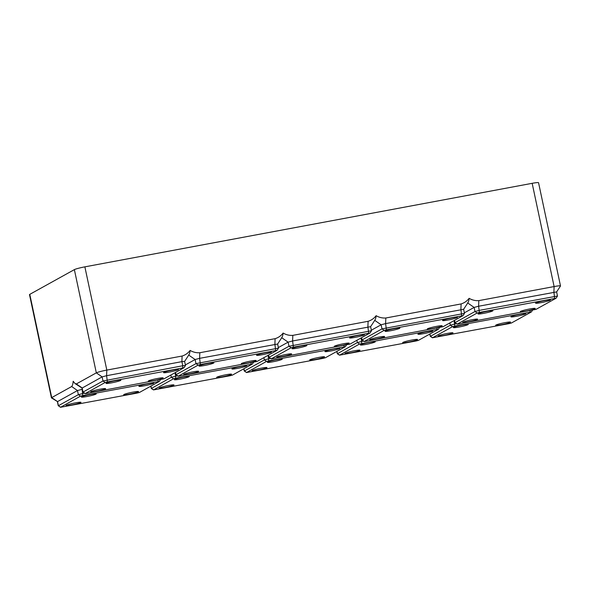 <?xml version="1.0" encoding="UTF-8"?>
<svg xmlns="http://www.w3.org/2000/svg" width="590" height="590" viewBox="0 0 590 590"><rect width="100%" height="100%" fill="white"/><g stroke="black" fill="none" stroke-linecap="round" stroke-linejoin="round"><path stroke-width="0.89" d="M483.535 313.386A7.611 0.664 -12 0 1 477.996 313.91A7.611 0.664 -12 0 1 487.347 311.277A7.611 0.664 -12 0 1 492.879 310.746A7.611 0.664 -12 0 1 483.535 313.386M541.104 302.641A7.611 0.664 -12 0 1 535.565 303.164A7.611 0.664 -12 0 1 544.917 300.524A7.611 0.664 -12 0 1 550.455 300A7.611 0.664 -12 0 1 541.104 302.641M468.276 321.845A7.611 0.664 -12 0 1 462.744 322.369A7.611 0.664 -12 0 1 472.096 319.736A7.611 0.664 -12 0 1 477.627 319.205A7.611 0.664 -12 0 1 468.276 321.845M525.852 311.1A7.611 0.664 -12 0 1 520.314 311.623A7.611 0.664 -12 0 1 529.665 308.983A7.611 0.664 -12 0 1 535.204 308.459A7.611 0.664 -12 0 1 525.852 311.1M29.788 294.351L51.728 397.594A8.784 0.767 168 0 0 51.448 397.867L29.5 294.624A8.784 0.767 168 0 1 29.788 294.351L74.37 269.623A8.784 0.767 168 0 1 84.871 266.85L532.165 183.32A8.784 0.767 168 0 1 538.552 182.716L560.5 285.958A8.784 0.767 168 0 1 560.478 286.032L556.621 291.91L557.491 296.018L479.478 310.34L474.994 311.52L454.927 322.701L457.162 324.146L458.511 324.006L536.037 309.352L556.046 298.252L479.397 312.42L477.155 313.017L457.162 324.146M556.621 291.91L478.608 306.232L474.124 307.412L464.367 312.825M467.649 302.928C468.401 302.205 468.895 300.671 469.124 298.326C472.199 300.104 475.437 300.87 478.822 300.627L554.113 286.563L553.892 292.168L554.681 298.363M560.5 285.958A8.784 0.767 168 0 0 554.113 286.563L532.165 183.32M345.342 346.691L268.752 360.822L266.518 361.412L246.517 372.548L323.158 358.344L325.4 357.754L345.342 346.691M319.02 357.378A7.611 0.664 -12 0 1 324.559 356.854A7.611 0.664 -12 0 1 315.207 359.494A7.611 0.664 -12 0 1 309.676 360.018A7.611 0.664 -12 0 1 319.02 357.378M261.451 368.131A7.611 0.664 -12 0 1 266.99 367.607A7.611 0.664 -12 0 1 257.638 370.247A7.611 0.664 -12 0 1 252.1 370.771A7.611 0.664 -12 0 1 261.451 368.131M330.459 351.035A7.611 0.664 -12 0 1 324.928 351.559A7.611 0.664 -12 0 1 334.279 348.919A7.611 0.664 -12 0 1 339.81 348.395A7.611 0.664 -12 0 1 330.459 351.035M272.89 361.788A7.611 0.664 -12 0 1 267.351 362.312A7.611 0.664 -12 0 1 276.703 359.671A7.611 0.664 -12 0 1 282.241 359.148A7.611 0.664 -12 0 1 272.89 361.788M374.643 320.296C375.402 319.574 375.896 318.04 376.125 315.694C374.008 318.438 371.339 320.311 368.108 321.299L292.824 335.363C289.432 335.607 286.202 334.84 283.126 333.062C281.01 335.806 278.34 337.679 275.11 338.667L199.818 352.731C196.433 352.975 193.196 352.208 190.12 350.431C188.011 353.174 185.334 355.047 182.103 356.036L181.89 361.641L106.598 375.697L102.122 376.885L82.069 388.087M376.125 315.694C379.2 317.472 382.431 318.239 385.823 317.995L461.107 303.931C464.345 302.943 467.015 301.07 469.124 298.326M84.871 266.85L106.82 370.092L182.103 356.036M270.463 358.432L264.357 359.922L244.407 370.985L246.517 372.548M463.607 309.315L385.602 323.6L381.125 324.78L371.368 330.194M463.615 309.278L464.492 313.386L381.996 328.888L362.046 339.951L364.155 341.514L365.512 341.374L443.038 326.72L463.039 315.62L386.398 329.788L384.156 330.385L364.155 341.514M436.666 326.351A7.611 0.664 -12 0 1 442.198 325.828A7.611 0.664 -12 0 1 432.853 328.46A7.611 0.664 -12 0 1 427.315 328.991A7.611 0.664 -12 0 1 436.666 326.351M379.09 337.096A7.611 0.664 -12 0 1 384.628 336.573A7.611 0.664 -12 0 1 375.277 339.213A7.611 0.664 -12 0 1 369.738 339.737A7.611 0.664 -12 0 1 379.09 337.096M448.105 320.001A7.611 0.664 -12 0 1 442.566 320.532A7.611 0.664 -12 0 1 451.918 317.892A7.611 0.664 -12 0 1 457.457 317.368A7.611 0.664 -12 0 1 448.105 320.001M390.528 330.754A7.611 0.664 -12 0 1 384.997 331.278A7.611 0.664 -12 0 1 394.341 328.637A7.611 0.664 -12 0 1 399.88 328.114A7.611 0.664 -12 0 1 390.528 330.754M370.608 326.676L292.603 340.968L288.119 342.148L278.369 347.554M370.616 326.646L371.486 330.754L288.997 346.256L269.047 357.319L271.157 358.882L272.506 358.742L350.04 344.088L370.041 332.989L293.392 347.156L291.15 347.746L271.157 358.882M281.644 337.664C282.396 336.942 282.89 335.408 283.126 333.062M301.343 346.006A7.611 0.664 -12 0 1 306.881 345.482A7.611 0.664 -12 0 1 297.53 348.122A7.611 0.664 -12 0 1 291.991 348.646A7.611 0.664 -12 0 1 301.343 346.006M343.66 343.719A7.611 0.664 -12 0 1 349.199 343.188A7.611 0.664 -12 0 1 339.847 345.829A7.611 0.664 -12 0 1 334.309 346.352A7.611 0.664 -12 0 1 343.66 343.719M286.091 354.465A7.611 0.664 -12 0 1 291.63 353.941A7.611 0.664 -12 0 1 282.278 356.581A7.611 0.664 -12 0 1 276.74 357.105A7.611 0.664 -12 0 1 286.091 354.465M355.099 337.369A7.611 0.664 -12 0 1 349.568 337.893A7.611 0.664 -12 0 1 358.912 335.26A7.611 0.664 -12 0 1 364.45 334.729A7.611 0.664 -12 0 1 355.099 337.369M277.61 344.044L199.604 358.337L195.12 359.517L185.363 364.922M277.617 344.014L278.487 348.122L195.991 363.624L176.049 374.687L178.158 376.25L179.508 376.11L257.034 361.456L277.042 350.349L200.394 364.524L198.152 365.114L178.158 376.25M188.645 355.033C189.397 354.31 189.892 352.776 190.12 350.431M208.344 363.374A7.611 0.664 -12 0 1 213.875 362.85A7.611 0.664 -12 0 1 204.531 365.49A7.611 0.664 -12 0 1 198.992 366.014A7.611 0.664 -12 0 1 208.344 363.374M250.662 361.08A7.611 0.664 -12 0 1 256.2 360.556A7.611 0.664 -12 0 1 246.849 363.197A7.611 0.664 -12 0 1 241.31 363.72A7.611 0.664 -12 0 1 250.662 361.08M193.085 371.833A7.611 0.664 -12 0 1 198.624 371.309A7.611 0.664 -12 0 1 189.272 373.949A7.611 0.664 -12 0 1 183.741 374.473A7.611 0.664 -12 0 1 193.085 371.833M262.1 354.738A7.611 0.664 -12 0 1 256.562 355.261A7.611 0.664 -12 0 1 265.913 352.628A7.611 0.664 -12 0 1 271.452 352.097A7.611 0.664 -12 0 1 262.1 354.738M184.604 361.412L181.89 361.641L182.76 365.748L102.992 380.993L83.043 392.055L85.152 393.619L86.509 393.478L164.035 378.824L184.036 367.718L107.395 381.892L105.153 382.482L85.152 393.619M184.611 361.382L185.489 365.49L182.76 365.748L182.679 367.836M82.312 389.297L77.482 390.55L57.532 401.606L51.728 397.594L71.678 386.531C72.474 385.668 72.976 383.92 73.182 381.273L74.952 383.441L76.287 383.965L96.317 372.865L102.122 376.885L102.992 380.993L105.153 382.482M107.395 381.892L106.598 375.697L106.82 370.092A8.784 0.767 168 0 0 96.317 372.865L74.37 269.623M115.338 380.742A7.611 0.664 -12 0 1 120.876 380.218A7.611 0.664 -12 0 1 111.525 382.858A7.611 0.664 -12 0 1 105.986 383.382A7.611 0.664 -12 0 1 115.338 380.742M157.663 378.448A7.611 0.664 -12 0 1 163.194 377.925A7.611 0.664 -12 0 1 153.843 380.565A7.611 0.664 -12 0 1 148.311 381.088A7.611 0.664 -12 0 1 157.663 378.448M100.086 389.201A7.611 0.664 -12 0 1 105.625 388.677A7.611 0.664 -12 0 1 96.273 391.318A7.611 0.664 -12 0 1 90.735 391.841A7.611 0.664 -12 0 1 100.086 389.201M169.101 372.106A7.611 0.664 -12 0 1 163.563 372.629A7.611 0.664 -12 0 1 172.914 369.989A7.611 0.664 -12 0 1 178.446 369.465A7.611 0.664 -12 0 1 169.101 372.106M159.344 381.428L82.755 395.558L80.513 396.148L60.512 407.284L137.153 393.08L139.395 392.49L159.344 381.428M84.459 393.169L78.352 394.651L58.403 405.714L60.512 407.284M60.564 407.211L58.403 405.714L57.532 401.606L51.492 397.925A8.784 0.767 168 0 1 51.448 397.867M133.023 392.114A7.611 0.664 -12 0 1 138.554 391.59A7.611 0.664 -12 0 1 129.21 394.231A7.611 0.664 -12 0 1 123.671 394.754A7.611 0.664 -12 0 1 133.023 392.114M75.446 402.867A7.611 0.664 -12 0 1 80.985 402.343A7.611 0.664 -12 0 1 71.633 404.983A7.611 0.664 -12 0 1 66.095 405.507A7.611 0.664 -12 0 1 75.446 402.867M144.462 385.772A7.611 0.664 -12 0 1 138.923 386.295A7.611 0.664 -12 0 1 148.274 383.655A7.611 0.664 -12 0 1 153.813 383.131A7.611 0.664 -12 0 1 144.462 385.772M86.885 396.524A7.611 0.664 -12 0 1 81.354 397.048A7.611 0.664 -12 0 1 90.698 394.408A7.611 0.664 -12 0 1 96.236 393.884A7.611 0.664 -12 0 1 86.885 396.524M252.343 364.06L175.754 378.19L173.512 378.78L153.518 389.916L230.159 375.712L232.394 375.122L252.343 364.06M177.457 375.8L171.351 377.29L151.305 388.493L150.797 386.17M226.022 374.746A7.611 0.664 -12 0 1 231.56 374.222A7.611 0.664 -12 0 1 222.209 376.863A7.611 0.664 -12 0 1 216.67 377.386A7.611 0.664 -12 0 1 226.022 374.746M168.452 385.499A7.611 0.664 -12 0 1 173.984 384.975A7.611 0.664 -12 0 1 164.64 387.615A7.611 0.664 -12 0 1 159.101 388.139A7.611 0.664 -12 0 1 168.452 385.499M237.46 368.403A7.611 0.664 -12 0 1 231.922 368.927A7.611 0.664 -12 0 1 241.273 366.287A7.611 0.664 -12 0 1 246.812 365.763A7.611 0.664 -12 0 1 237.46 368.403M179.891 379.156A7.611 0.664 -12 0 1 174.352 379.68A7.611 0.664 -12 0 1 183.704 377.04A7.611 0.664 -12 0 1 189.243 376.516A7.611 0.664 -12 0 1 179.891 379.156M456.461 323.696L450.354 325.186L430.309 336.389L429.8 334.065M363.462 341.064L357.356 342.554L337.31 353.757L336.802 351.433M416.156 340.976L418.399 340.386L438.348 329.323L437.043 329.397L359.517 344.044L339.516 355.18L416.156 340.976M427.278 331.558A7.611 0.664 -12 0 1 432.817 331.027A7.611 0.664 -12 0 1 423.465 333.667A7.611 0.664 -12 0 1 417.926 334.191A7.611 0.664 -12 0 1 427.278 331.558M369.701 342.303A7.611 0.664 -12 0 1 375.24 341.78A7.611 0.664 -12 0 1 365.889 344.42A7.611 0.664 -12 0 1 360.357 344.944A7.611 0.664 -12 0 1 369.701 342.303M412.026 340.01A7.611 0.664 -12 0 1 417.558 339.486A7.611 0.664 -12 0 1 408.214 342.126A7.611 0.664 -12 0 1 402.675 342.65A7.611 0.664 -12 0 1 412.026 340.01M354.45 350.762A7.611 0.664 -12 0 1 359.989 350.239A7.611 0.664 -12 0 1 350.637 352.879A7.611 0.664 -12 0 1 345.098 353.403A7.611 0.664 -12 0 1 354.45 350.762M432.573 337.738L509.163 323.608L511.405 323.018L531.406 311.918L454.757 326.086L452.515 326.676L432.573 337.738L430.412 336.248L429.933 333.992M458.895 327.052A7.611 0.664 -12 0 1 453.356 327.575A7.611 0.664 -12 0 1 462.708 324.935A7.611 0.664 -12 0 1 468.246 324.411A7.611 0.664 -12 0 1 458.895 327.052M516.464 316.299A7.611 0.664 -12 0 1 510.925 316.823A7.611 0.664 -12 0 1 520.277 314.19A7.611 0.664 -12 0 1 525.815 313.659A7.611 0.664 -12 0 1 516.464 316.299M447.456 333.394A7.611 0.664 -12 0 1 452.987 332.871A7.611 0.664 -12 0 1 443.643 335.511A7.611 0.664 -12 0 1 438.104 336.035A7.611 0.664 -12 0 1 447.456 333.394M505.025 322.649A7.611 0.664 -12 0 1 510.564 322.118A7.611 0.664 -12 0 1 501.212 324.758A7.611 0.664 -12 0 1 495.674 325.282A7.611 0.664 -12 0 1 505.025 322.649M454.573 320.326L455.052 322.582L457.213 324.08M467.745 302.995L474.124 307.412L474.994 311.52L477.155 313.017M478.822 300.627L478.608 306.232L479.397 312.42M243.928 368.728L244.407 370.985L246.568 372.474M263.877 357.665L264.357 359.922L266.518 361.412M268.111 355.313L268.752 360.822M344.095 345.371L344.044 346.765M461.107 303.931L460.893 309.536L461.682 315.731M385.823 317.995L385.602 323.6L386.398 329.788M374.746 320.363L381.125 324.78L381.996 328.888L384.156 330.385M361.567 337.694L362.046 339.951L364.207 341.44M368.108 321.299L367.887 326.904L368.684 333.099M292.824 335.363L292.603 340.968L293.392 347.156M281.74 337.731L288.119 342.148L288.997 346.256L291.15 347.746M268.568 355.062L269.047 357.319L271.208 358.808M275.11 338.667L274.888 344.272L275.678 350.467M199.818 352.731L199.604 358.337L200.394 364.524M188.741 355.099L195.12 359.517L195.991 363.624L198.152 365.114M175.569 372.43L176.049 374.687L178.209 376.177M76.368 383.928L82.172 387.947L83.043 392.055L85.203 393.545M71.678 386.531L77.482 390.55L78.352 394.651L80.513 396.148M82.01 388.05L82.755 395.558M158.091 380.108L158.039 381.501M251.097 362.739L251.038 364.133M175.105 372.681L175.754 378.19M150.929 386.096L151.409 388.345L153.57 389.843M170.871 375.034L171.351 377.29L173.512 378.78M454.116 320.584L454.757 326.086M449.875 322.929L450.354 325.186L452.515 326.676M361.11 337.952L361.759 343.454M356.876 340.297L357.356 342.554L359.517 344.044M336.934 351.36L337.414 353.617L339.567 355.106M530.1 310.635L530.049 312.029M437.101 328.003L437.043 329.397M454.44 320.4L454.927 322.701M556.046 298.252L557.484 296.047M345.401 346.647L346.536 344.914M463.039 315.62L464.485 313.415M361.441 337.768L361.928 340.069M463.622 309.293L468.062 302.515M370.616 326.661L375.063 319.883M370.041 332.989L371.479 330.784M268.435 355.136L268.929 357.437M243.795 368.802L244.29 371.095M277.617 344.029L282.057 337.244M277.042 350.349L278.48 348.152M175.436 372.504L175.923 374.805M82.925 392.166L82.054 388.065L75.402 383.788M184.618 361.397L189.058 354.612M184.036 367.718L185.481 365.52M159.396 381.383L160.532 379.65M57.414 401.724L58.285 405.832M252.402 364.015L253.538 362.282M153.518 389.916L151.305 388.493M432.522 337.812L430.309 336.389M531.406 311.918L532.541 310.185M438.4 329.279L439.535 327.546M339.516 355.18L337.31 353.757"/></g></svg>
